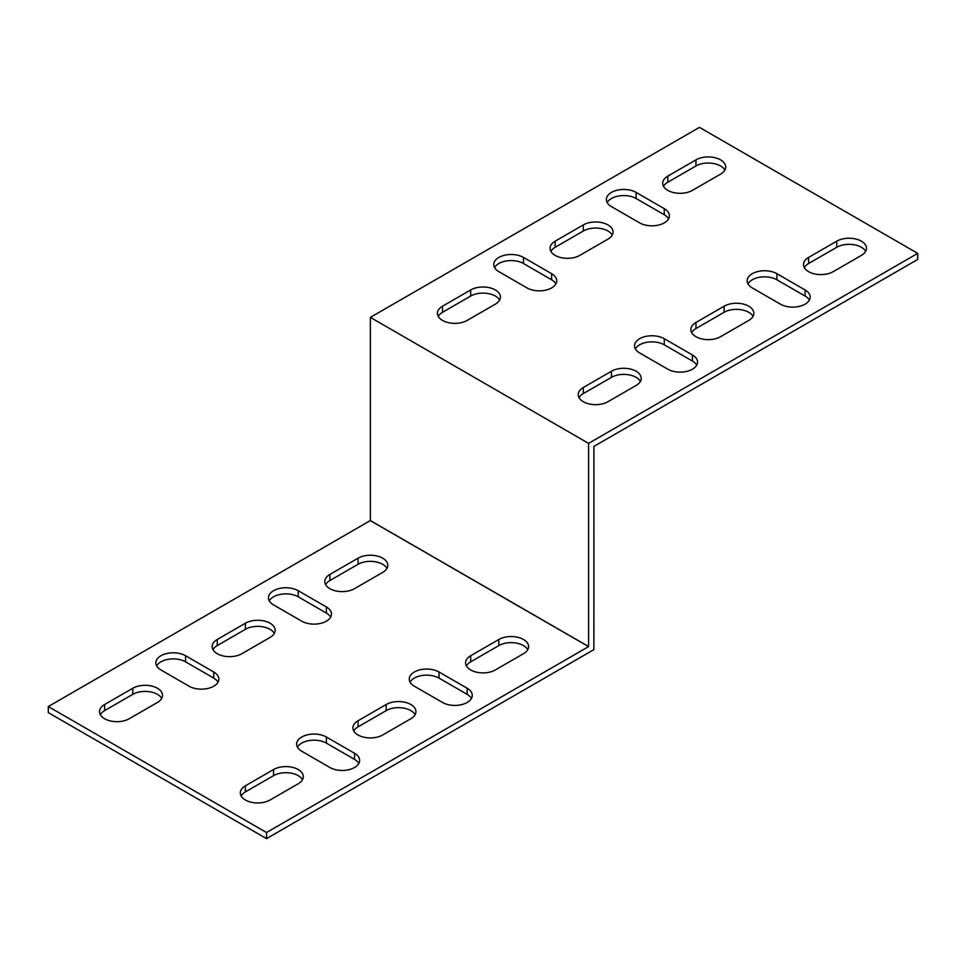 <?xml version="1.0" encoding="UTF-8"?>
<svg xmlns="http://www.w3.org/2000/svg" width="966" height="966" viewBox="0 0 966 966"><rect width="100%" height="100%" fill="white"/><g stroke="black" fill="none" stroke-linecap="round" stroke-linejoin="round"><path stroke-width="1.45" d="M301.73 621.186A17.424 10.058 0 0 0 320.712 623.372A17.424 10.058 0 0 0 331.471 614.074A17.424 10.058 0 0 0 326.363 606.962L298.204 590.709A17.424 10.058 0 0 0 279.222 588.523A17.424 10.058 0 0 0 268.463 597.821A17.424 10.058 0 0 0 273.571 604.933L301.73 621.186M329.889 767.499L301.73 751.246A17.424 10.058 180 0 1 296.622 744.134A17.424 10.058 180 0 1 307.381 734.836A17.424 10.058 180 0 1 326.363 737.022L354.522 753.275A17.424 10.058 180 0 1 359.63 760.387A17.424 10.058 180 0 1 348.871 769.685A17.424 10.058 180 0 1 329.889 767.499M442.525 702.475L414.366 686.222A17.424 10.058 180 0 1 409.258 679.11A17.424 10.058 180 0 1 420.017 669.812A17.424 10.058 180 0 1 438.999 671.998L467.158 688.251A17.424 10.058 180 0 1 472.265 695.363A17.424 10.058 180 0 1 461.507 704.661A17.424 10.058 180 0 1 442.525 702.475M132.777 688.251L104.618 704.504A17.424 10.058 0 0 0 99.51 711.616A17.424 10.058 0 0 0 110.269 720.914A17.424 10.058 0 0 0 129.251 718.728L157.41 702.475A17.424 10.058 0 0 0 162.517 695.363A17.424 10.058 0 0 0 151.759 686.065A17.424 10.058 0 0 0 132.777 688.251L132.777 694.349L104.618 710.602A17.424 10.058 0 0 0 100.331 714.671M382.681 734.993L410.84 718.728A17.424 10.058 0 0 0 415.948 711.616A17.424 10.058 0 0 0 405.189 702.33A17.424 10.058 0 0 0 386.207 704.504L358.048 720.769A17.424 10.058 0 0 0 352.94 727.881A17.424 10.058 0 0 0 363.699 737.167A17.424 10.058 0 0 0 382.681 734.993M245.412 623.215L217.253 639.48A17.424 10.058 0 0 0 212.146 646.592A17.424 10.058 0 0 0 222.904 655.878A17.424 10.058 0 0 0 241.886 653.704L270.045 637.451A17.424 10.058 0 0 0 275.153 630.327A17.424 10.058 0 0 0 264.394 621.041A17.424 10.058 0 0 0 245.412 623.215L245.412 629.313L217.253 645.578A17.424 10.058 0 0 0 212.967 649.635M495.317 669.957L523.475 653.704A17.424 10.058 0 0 0 528.583 646.592A17.424 10.058 0 0 0 517.824 637.294A17.424 10.058 0 0 0 498.842 639.48L470.684 655.733A17.424 10.058 0 0 0 465.576 662.845A17.424 10.058 0 0 0 476.335 672.143A17.424 10.058 0 0 0 495.317 669.957M358.048 558.191L329.889 574.444A17.424 10.058 0 0 0 324.781 581.556A17.424 10.058 0 0 0 335.54 590.854A17.424 10.058 0 0 0 354.522 588.668L382.681 572.415A17.424 10.058 0 0 0 387.789 565.303A17.424 10.058 0 0 0 377.03 556.005A17.424 10.058 0 0 0 358.048 558.191L358.048 564.289L329.889 580.542A17.424 10.058 0 0 0 325.602 584.611M270.045 800.017L298.204 783.764A17.424 10.058 0 0 0 303.312 776.652A17.424 10.058 0 0 0 292.553 767.354A17.424 10.058 0 0 0 273.571 769.54L245.412 785.793A17.424 10.058 0 0 0 240.305 792.905A17.424 10.058 0 0 0 251.063 802.203A17.424 10.058 0 0 0 270.045 800.017M266.531 832.535L48.3 706.544L370.364 520.553L588.56 646.616L266.531 832.535L266.531 838.633L48.3 712.63L48.3 706.544M588.56 646.616L370.328 520.614M189.094 686.222A17.424 10.058 0 0 0 208.076 688.396A17.424 10.058 0 0 0 218.835 679.11A17.424 10.058 0 0 0 213.727 671.998L185.569 655.733A17.424 10.058 0 0 0 166.587 653.559A17.424 10.058 0 0 0 155.828 662.845A17.424 10.058 0 0 0 160.936 669.957L189.094 686.222M269.285 600.864A17.424 10.058 180 0 1 298.204 596.807L326.363 613.06A17.424 10.058 180 0 1 330.65 617.129M358.809 763.442A17.424 10.058 0 0 0 354.522 759.373L326.363 743.12A17.424 10.058 0 0 0 297.443 747.177M471.444 698.406A17.424 10.058 0 0 0 467.158 694.349L438.999 678.084A17.424 10.058 0 0 0 410.079 682.153M161.696 698.406A17.424 10.058 0 0 0 132.777 694.349M415.126 714.671A17.424 10.058 0 0 0 386.207 710.602L358.048 726.867A17.424 10.058 0 0 0 353.761 730.924M274.332 633.382A17.424 10.058 0 0 0 245.412 629.313M527.762 649.635A17.424 10.058 0 0 0 498.842 645.578L470.684 661.831A17.424 10.058 0 0 0 466.397 665.9M386.968 568.358A17.424 10.058 0 0 0 358.048 564.289M302.491 779.695A17.424 10.058 0 0 0 273.571 775.638L245.412 791.891A17.424 10.058 0 0 0 241.126 795.96M917.7 253.37L699.469 127.367L370.364 317.379L588.596 443.37L917.7 253.37L917.7 259.456L593.909 446.401L593.873 649.635L266.531 838.633M156.649 665.9A17.424 10.058 180 0 1 185.569 661.831L213.727 678.084A17.424 10.058 180 0 1 218.014 682.153M611.478 206.627A17.424 10.058 180 0 1 606.37 199.515A17.424 10.058 180 0 1 617.129 190.217A17.424 10.058 180 0 1 636.111 192.403L664.27 208.656A17.424 10.058 180 0 1 669.378 215.768A17.424 10.058 180 0 1 658.619 225.066A17.424 10.058 180 0 1 639.637 222.88L611.478 206.627M692.429 354.969L664.27 338.716A17.424 10.058 0 0 0 645.288 336.53A17.424 10.058 0 0 0 634.529 345.828A17.424 10.058 0 0 0 639.637 352.94L667.796 369.193A17.424 10.058 0 0 0 686.778 371.379A17.424 10.058 0 0 0 697.537 362.081A17.424 10.058 0 0 0 692.429 354.969L692.429 361.067A17.424 10.058 180 0 1 696.715 365.136M805.064 289.945L776.905 273.692A17.424 10.058 0 0 0 757.924 271.506A17.424 10.058 0 0 0 747.165 280.804A17.424 10.058 0 0 0 752.273 287.916L780.431 304.169A17.424 10.058 0 0 0 799.413 306.355A17.424 10.058 0 0 0 810.172 297.057A17.424 10.058 0 0 0 805.064 289.945L805.064 296.043A17.424 10.058 180 0 1 809.351 300.1M833.223 271.651L861.382 255.398A17.424 10.058 0 0 0 866.49 248.286A17.424 10.058 0 0 0 855.731 238.988A17.424 10.058 0 0 0 836.749 241.174L808.59 257.427A17.424 10.058 0 0 0 803.483 264.539A17.424 10.058 0 0 0 814.241 273.837A17.424 10.058 0 0 0 833.223 271.651M607.952 401.711L636.111 385.458A17.424 10.058 0 0 0 641.219 378.346A17.424 10.058 0 0 0 630.46 369.048A17.424 10.058 0 0 0 611.478 371.234L583.319 387.487A17.424 10.058 0 0 0 578.211 394.599A17.424 10.058 0 0 0 588.97 403.897A17.424 10.058 0 0 0 607.952 401.711M470.684 289.945L442.525 306.198A17.424 10.058 0 0 0 437.417 313.31A17.424 10.058 0 0 0 448.176 322.608A17.424 10.058 0 0 0 467.158 320.422L495.317 304.169A17.424 10.058 0 0 0 500.424 297.057A17.424 10.058 0 0 0 489.665 287.759A17.424 10.058 0 0 0 470.684 289.945L470.684 296.043L442.525 312.296A17.424 10.058 0 0 0 438.238 316.365M720.588 336.687L748.747 320.422A17.424 10.058 0 0 0 753.854 313.31A17.424 10.058 0 0 0 743.096 304.024A17.424 10.058 0 0 0 724.114 306.198L695.955 322.463A17.424 10.058 0 0 0 690.847 329.575A17.424 10.058 0 0 0 701.606 338.861A17.424 10.058 0 0 0 720.588 336.687M583.319 224.909L555.16 241.174A17.424 10.058 0 0 0 550.052 248.286A17.424 10.058 0 0 0 560.811 257.572A17.424 10.058 0 0 0 579.793 255.398L607.952 239.133A17.424 10.058 0 0 0 613.06 232.021A17.424 10.058 0 0 0 602.301 222.735A17.424 10.058 0 0 0 583.319 224.909L583.319 231.007L555.16 247.272A17.424 10.058 0 0 0 550.874 251.329M695.955 159.885L667.796 176.138A17.424 10.058 0 0 0 662.688 183.25A17.424 10.058 0 0 0 673.447 192.548A17.424 10.058 0 0 0 692.429 190.362L720.588 174.109A17.424 10.058 0 0 0 725.695 166.997A17.424 10.058 0 0 0 714.937 157.7A17.424 10.058 0 0 0 695.955 159.885L695.955 165.983L667.796 182.236A17.424 10.058 0 0 0 663.509 186.305M498.842 271.651A17.424 10.058 180 0 1 493.735 264.539A17.424 10.058 180 0 1 504.494 255.253A17.424 10.058 180 0 1 523.475 257.427L551.634 273.692A17.424 10.058 180 0 1 556.742 280.804A17.424 10.058 180 0 1 545.983 290.09A17.424 10.058 180 0 1 527.001 287.916L498.842 271.651M668.557 218.823A17.424 10.058 0 0 0 664.27 214.754L636.111 198.501A17.424 10.058 0 0 0 607.191 202.558M635.35 348.871A17.424 10.058 180 0 1 664.27 344.814L692.429 361.067M747.986 283.847A17.424 10.058 180 0 1 776.905 279.778L805.064 296.043M865.669 251.329A17.424 10.058 0 0 0 836.749 247.272L808.59 263.525A17.424 10.058 0 0 0 804.304 267.594M640.398 381.389A17.424 10.058 0 0 0 611.478 377.332L583.319 393.585A17.424 10.058 0 0 0 579.032 397.642M499.603 300.1A17.424 10.058 0 0 0 470.684 296.043M753.033 316.365A17.424 10.058 0 0 0 724.114 312.296L695.955 328.549A17.424 10.058 0 0 0 691.668 332.618M612.239 235.076A17.424 10.058 0 0 0 583.319 231.007M724.874 170.04A17.424 10.058 0 0 0 695.955 165.983M555.921 283.847A17.424 10.058 0 0 0 551.634 279.778L523.475 263.525A17.424 10.058 0 0 0 494.556 267.594M370.364 317.379L370.364 520.553L588.596 646.544L588.596 443.37M667.796 182.236L667.796 176.138M555.16 247.272L555.16 241.174M695.955 328.549L695.955 322.463M724.114 312.296L724.114 306.198M442.525 312.296L442.525 306.198M583.319 393.585L583.319 387.487M611.478 377.332L611.478 371.234M245.412 791.891L245.412 785.793M273.571 775.638L273.571 769.54M329.889 580.542L329.889 574.444M470.684 661.831L470.684 655.733M498.842 645.578L498.842 639.48M808.59 263.525L808.59 257.427M836.749 247.272L836.749 241.174M217.253 645.578L217.253 639.48M358.048 726.867L358.048 720.769M386.207 710.602L386.207 704.504M104.618 710.602L104.618 704.504M776.905 279.778L776.905 273.692M438.999 678.084L438.999 671.998M467.158 694.349L467.158 688.251M664.27 344.814L664.27 338.716M326.363 743.12L326.363 737.022M354.522 759.373L354.522 753.275M636.111 198.501L636.111 192.403M664.27 214.754L664.27 208.656M326.363 613.06L326.363 606.962M298.204 596.807L298.204 590.709M523.475 263.525L523.475 257.427M551.634 279.778L551.634 273.692M213.727 678.084L213.727 671.998M185.569 661.831L185.569 655.733"/></g></svg>
